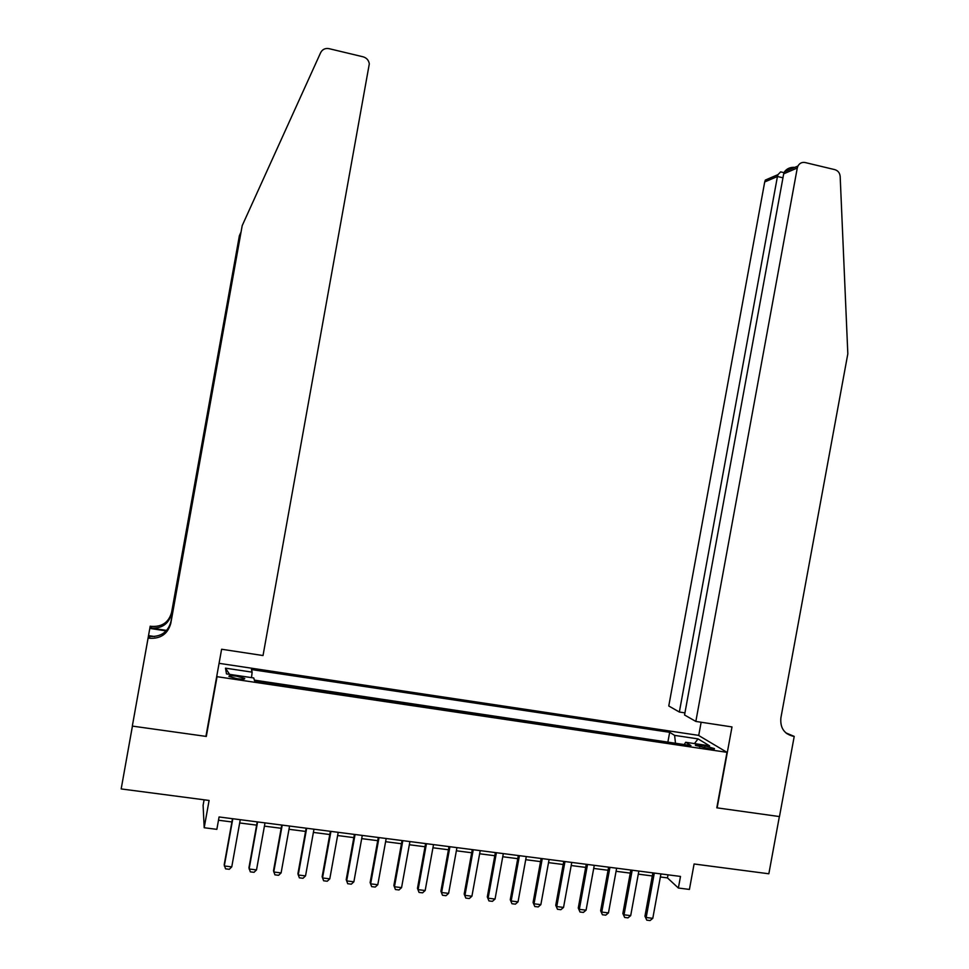 <?xml version="1.0" encoding="UTF-8"?>
<svg xmlns="http://www.w3.org/2000/svg" width="969" height="969" viewBox="0 0 969 969"><rect width="100%" height="100%" fill="white"/><g stroke="black" fill="none" stroke-linecap="round" stroke-linejoin="round"><path stroke-width="1.45" d="M237.114 678.7C242.577 679.402 245.109 679.293 244.697 678.397L236.581 676.168C231.131 675.454 228.599 675.563 228.987 676.459L237.114 678.7M204.108 799.788L203.102 805.336L204.193 827.744L216.85 829.343L219.079 816.964L680.492 876.436L678.373 888.028L689.419 889.433L694.095 863.985L768.841 873.784L779.367 816.564L716.806 807.819L726.992 752.332L217.056 676.689L216.899 675.429M132.414 726.108L121.173 788.936L132.438 726.108L206.312 736.44L217.056 676.689M726.992 752.332L698.419 735.338L219.067 663.329M704.923 745.888L700.127 745.173C696.614 744.701 695.052 744.773 695.439 745.403L709.768 748.831C713.257 749.303 714.807 749.231 714.432 748.601L704.923 745.888L704.524 748.056M675.502 743.271L674.606 735.386L669.676 732.31L251.431 669.555L252.146 672.147L225.498 668.162L226.48 673.903L253.757 677.961L254.532 680.747L690.945 745.561L685.677 742.278L684.211 744.567M674.606 735.386L698.031 738.887L709.599 745.839L685.677 742.278M669.082 742.315L254.362 680.129M204.193 827.744L209.098 800.455L121.173 788.936M660.361 876.981L667.459 877.902L678.373 888.028M218.497 820.234L231.894 821.954M239.682 822.96L256.615 825.128M264.416 826.133L281.167 828.289M288.992 829.294L305.55 831.414M313.387 832.419L329.775 834.527M337.624 835.532L353.83 837.616M361.703 838.633L377.716 840.68M385.601 841.698L401.445 843.733M409.354 844.75L425.016 846.761M432.937 847.778L448.429 849.765M456.363 850.782L471.697 852.756M479.643 853.774L494.796 855.724M502.754 856.741L517.749 858.667M525.719 859.697L540.545 861.598M548.527 862.628L563.195 864.505M571.189 865.535L585.688 867.4M593.706 868.43L608.048 870.271M616.066 871.301L630.25 873.117M638.292 874.147L652.307 875.952M668.016 874.837L667.459 877.902M667.968 741.6L669.676 732.31M252.146 672.147L251.504 677.634M694.47 743.586L698.031 738.887M225.498 668.162L229.617 674.376M206.312 736.44L206.203 734.865M660.931 873.917L652.791 918.321L650.066 920.55L646.771 920.15L644.942 916.202L652.876 872.887M652.791 918.321L646.178 917.51L654.317 873.069M646.771 920.15L644.942 916.202M695.839 721.433L797.281 168L783.691 173.826L684.55 714.989L695.839 721.433L731.995 726.932L717.133 807.867L779.476 816.576L794.217 736.404L785.798 732.843M794.096 167.31C789.905 167.262 786.683 168.776 784.454 171.84L797.947 166.026C799.595 163.155 801.993 161.993 805.142 162.538L834.842 169.648C838.04 170.653 839.808 172.918 840.171 176.467L847.827 353.818L780.893 717.847C780.021 727.743 784.066 733.86 793.042 736.222L794.217 736.404M698.71 735.519L701.144 722.232M679.354 712.033L777.441 176.503L764.711 181.954L668.767 705.989L679.354 712.033L684.938 712.881M786.622 733.521L793.042 736.222M764.711 181.954L765.34 180.077L777.974 174.626L777.441 176.503L782.964 177.799M797.947 166.026L797.281 168M782.334 172.264L780.651 171.876L777.974 174.626M784.454 171.84L783.691 173.826M132.317 726.096L205.925 736.379L221.61 649.242L263.023 655.541L369.31 63.845C368.692 60.211 366.633 57.874 363.133 56.82L329.012 48.656C325.221 48.002 322.435 49.334 320.654 52.641L242.202 225.632L170.774 623.442C167.782 633.932 160.697 638.874 149.529 638.268L148.112 638.05L132.317 726.096L150.207 626.18L137.332 698.08L148.536 635.616L154.592 636.536M240.748 232.657L239.391 235.661L171.477 613.983C168.63 623.963 161.896 628.651 151.273 628.057L151.552 626.386L150.207 626.18M239.391 235.661L171.586 612.444C168.763 622.328 162.089 626.979 151.552 626.386M242.202 225.632L170.907 621.735C167.94 632.127 160.915 637.021 149.844 636.415L149.529 638.268M148.112 638.05L148.536 635.616M166.644 630.419L151.273 628.057M166.183 630.916L149.82 628.396M638.85 871.07L630.698 915.62L627.985 917.861L624.666 917.461L622.861 913.501L630.819 870.041M630.698 915.62L624.036 914.809L632.2 870.223M624.666 917.461L622.861 913.501M616.635 868.212L608.459 912.907L605.758 915.148L602.415 914.748L600.635 910.787L608.605 867.17M608.459 912.907L601.761 912.083L609.937 867.352M602.415 914.748L600.635 910.787M594.276 865.329L586.075 910.17L583.386 912.423L580.019 912.023L578.263 908.05L586.257 864.3M586.075 910.17L579.329 909.346L587.529 864.457M580.019 912.023L578.263 908.05M571.758 862.422L563.546 907.42L560.869 909.685L557.478 909.273L555.746 905.288L563.764 861.393M563.546 907.42L556.751 906.584L564.975 861.55M557.478 909.273L555.746 905.288M549.096 859.503L540.859 904.646L538.207 906.923L534.791 906.512L533.083 902.514L541.114 858.473M540.859 904.646L534.028 903.811L542.277 858.631M534.791 906.512L533.083 902.514M526.288 856.56L518.04 901.848L515.387 904.15L511.947 903.726L510.263 899.729L518.318 855.542M518.04 901.848L511.16 901.013L519.42 855.675M511.947 903.726L510.263 899.729M503.323 853.604L495.05 899.05L492.409 901.352L488.957 900.928L487.298 896.919L495.365 852.575M495.05 899.05L488.122 898.202L496.407 852.708M488.957 900.928L487.298 896.919M480.212 850.625L471.915 896.216L469.287 898.529L465.81 898.106L464.175 894.084L472.266 849.607M471.915 896.216L464.95 895.368L473.247 849.728M465.81 898.106L464.175 894.084M456.944 847.621L448.623 893.37L446.006 895.695L442.506 895.271L440.895 891.238L449.01 846.603M448.623 893.37L441.61 892.522L449.931 846.724M442.506 895.271L440.895 891.238M433.518 844.605L425.173 890.511L422.581 892.837L419.044 892.413L417.469 888.367L425.597 843.587M425.173 890.511L418.111 889.651L426.457 843.696M419.044 892.413L417.469 888.367M409.923 841.564L401.566 887.628L398.986 889.966L395.437 889.53L393.874 885.484L402.026 840.547M401.566 887.628L394.456 886.756L402.825 840.656M395.437 889.53L393.874 885.484M386.183 838.512L377.801 884.721L375.233 887.071L371.66 886.635L370.122 882.577L378.298 837.495M377.801 884.721L370.642 883.849L379.024 837.579M371.66 886.635L370.122 882.577M362.273 835.423L353.879 881.802L351.323 884.164L347.714 883.716L346.212 879.658L354.412 834.406M353.879 881.802L346.672 880.918L355.078 834.491M338.205 832.323L329.787 878.859L327.243 881.233L323.622 880.785L322.144 876.703L330.356 831.305M329.787 878.859L322.532 877.962L330.95 831.39M313.98 829.198L305.538 875.891L303.006 878.277L299.348 877.829L297.907 873.747L306.143 828.192M305.538 875.891L298.222 874.995L306.676 828.253M289.574 826.048L281.107 872.912L278.6 875.298L274.917 874.85L273.5 870.756L281.761 825.043M281.107 872.912L273.755 872.003L282.221 825.104M265.009 822.887L256.519 869.908L254.023 872.306L250.317 871.858L248.936 867.752L257.209 821.882M256.519 869.908L249.118 868.999L257.597 821.93M240.264 819.701L231.761 866.88L229.278 869.29L225.547 868.842L224.19 864.723L232.487 818.696M231.761 866.88L224.299 865.959L232.814 818.732M699.788 747.063L700.127 745.173M171.477 613.983L171.586 612.444M170.907 621.735L170.774 623.442M784.03 172.676L780.651 171.876"/></g></svg>
